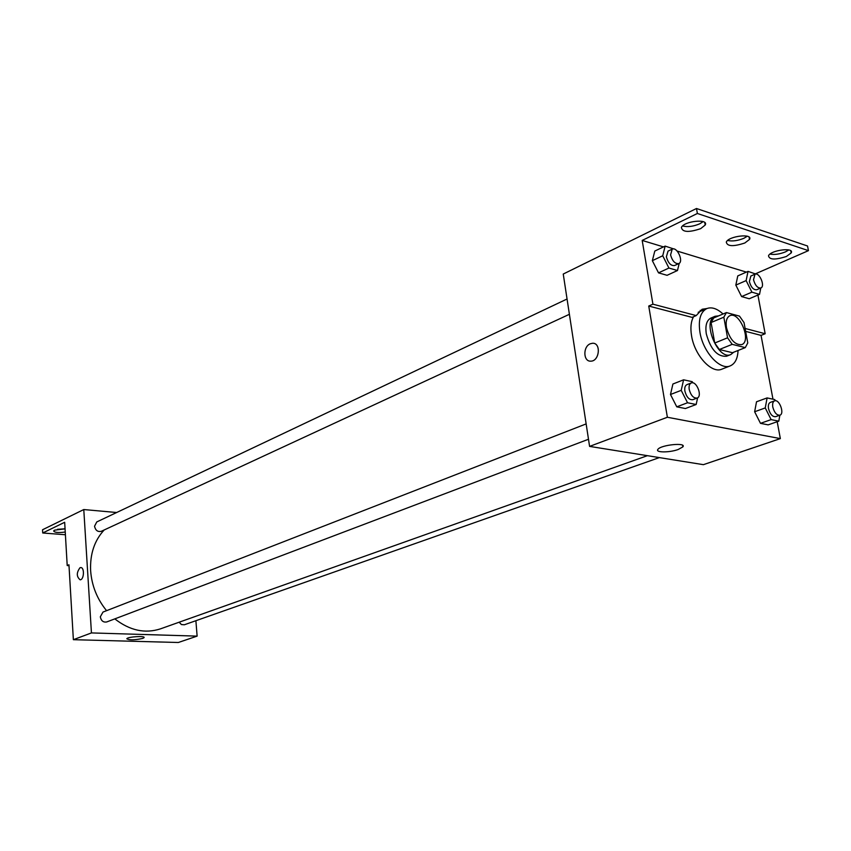 <?xml version="1.0" encoding="UTF-8"?>
<svg xmlns="http://www.w3.org/2000/svg" width="851" height="851" viewBox="0 0 851 851"><rect width="100%" height="100%" fill="white"/><g stroke="black" fill="none" stroke-linecap="round" stroke-linejoin="round"><path stroke-width="1.28" d="M726.477 327.678C725.531 321.38 726.658 317.391 729.85 315.7C739.466 310.913 751.912 341.283 741.71 344.623C734.892 345.134 729.818 339.485 726.477 327.678M732.19 344.347L745.285 347.612L747.774 342.932L744.029 322.582L739.498 316.125L726.424 312.572L723.829 317.189L727.562 337.804L732.19 344.347L719.35 349.506L732.466 352.708L745.285 347.612M723.829 317.189L711.085 322.54L713.702 317.955L726.424 312.572M711.085 322.54L714.734 343.027L727.562 337.804M719.35 349.506L714.734 343.027M718.606 315.881L715.095 316.285C701.618 320.795 718.021 360.803 730.786 354.559L733.7 352.218M730.786 354.559L726.552 356.239C717.436 356.963 710.691 349.516 706.309 333.911C705.096 325.603 706.628 320.316 710.893 318.061L715.095 316.285M738.051 350.484C737.689 358.59 735.094 363.717 730.264 365.866C720.127 370.685 702.979 351.942 699.947 332.305C698.15 319.88 700.426 311.977 706.787 308.594C711.702 306.743 717.127 308.551 723.042 314.008M730.264 365.866L721.839 369.164C711.67 373.983 694.544 355.356 691.555 335.805C690.257 327.826 690.927 321.465 693.565 316.721M698.203 312.285L706.787 308.594M745.646 331.369L761.049 335.39L765.166 333.741L757.911 295.063M702.852 310.285L700.16 310.402M648.739 306.041L652.919 304.179L642.186 240.429L697.384 213.484L696.49 208.506L563.245 274.043L589.583 446.392L667.375 417.256L648.739 306.041L692.065 317.37L696.224 315.583L702.118 309.253L707 308.509M667.375 417.256L780.346 438.605L777.197 421.713M772.974 399.183L761.049 335.39M692.81 382.854L692.214 381.673L683.598 379.812L672.907 384.014L670.482 394.502L676.768 406.831L685.406 408.533L696.161 404.502L697.618 397.811M775.346 400.736L774.761 399.576L767.102 397.917L756.528 401.768L754.635 411.746L760.496 423.351L768.166 424.862L778.803 421.16L779.856 415.192M590.286 343.772L592.53 343.261C601.37 342.645 599.508 361.409 590.743 361.154C583.19 361.76 582.807 346.591 590.286 343.772C582.807 346.602 583.201 361.76 590.754 361.154C599.508 361.409 601.38 342.645 592.53 343.261L590.286 343.772M589.583 446.392L703.394 464.667L780.346 438.605M678.215 449.488C669.567 452.711 655.047 452.679 657.876 449.413C660.578 444.871 686.906 442.201 682.864 446.881L678.215 449.488M755.645 273.735L808.45 250.641L807.535 246.003L696.49 208.506M652.919 304.179L696.224 315.583M697.384 213.484L808.45 250.641M703.128 221.643L699.767 223.792C693.342 226.515 687.608 227.228 682.598 225.962M788.792 249.949L785.441 251.885C779.707 254.172 774.559 254.917 769.985 254.119M747.295 236.227L743.923 238.269C737.849 240.759 732.413 241.503 727.637 240.482M745.104 328.454L765.166 333.741M755.805 274.054L748.029 271.384L737.774 275.905L735.828 285.096L741.593 296.574L749.22 298.754L759.517 294.382L760.783 288.01M673.822 248.971L665.152 246.109L654.802 251.056L652.345 260.672L658.525 272.863L667.078 275.309L677.481 270.522L679.226 263.321M642.186 240.429L663.493 246.907M677.119 251.056L746.38 272.107M700.65 228.664C688.736 232.663 682.311 232.259 681.396 227.451C683.991 220.973 709.074 218.43 705.202 225.036L700.65 228.664M786.335 256.491C775.187 260.066 769.251 259.821 768.506 255.747C770.91 250.024 794.781 247.067 791.175 252.949L786.335 256.491M744.806 243.003C733.285 246.79 727.116 246.471 726.297 242.046C728.807 235.961 753.252 233.185 749.518 239.418L744.806 243.003M106.577 610.678C97.078 599.019 91.759 585.711 90.632 570.755C89.908 554.086 94.429 540.481 104.205 529.95M647.388 455.679L160.488 628.846C145 633.867 129.778 630.548 114.811 618.879M586.137 423.904L102.992 612.071L100.312 616.826C101.141 620.836 103.29 622.549 106.737 621.943L588.488 439.254M569.393 314.296L101.28 531.311C97.727 532.098 95.482 530.407 94.535 526.237L96.791 521.929L567.064 298.999M659.376 457.593L184.327 624.783L181.444 624.549L179.125 622.209M116.64 512.515L83.781 509.547L91.44 632.921L197.124 636.122L195.89 620.709M91.44 632.921L73.367 639.686L68.952 564.777L67.208 565.553L64.676 522.28L42.731 532.992L42.55 529.747L83.781 509.547M80.005 567.734L80.632 567.585C84.674 567.064 84.143 579.882 80.132 579.808C76.43 576.68 76.388 572.659 80.005 567.734C76.388 572.659 76.43 576.68 80.132 579.808C84.153 579.882 84.674 567.064 80.643 567.585L80.015 567.734M73.367 639.686L178.306 642.494L197.124 636.122M142.745 638.41C134.618 640.165 129.309 640.271 126.82 638.739C127.522 636.75 145.649 635.612 144.064 637.644L142.745 638.41M65.41 534.747L42.731 532.992M64.889 528.833L57.517 529.29M69.005 565.66L67.208 565.553M65.25 532.024C58.485 532.96 54.613 532.598 53.656 530.95L54.613 530.152L65.059 528.854M683.598 379.812L681.204 390.354L687.534 402.757L696.161 404.502M697.129 398.055L692.788 399.704C689.161 400.002 686.523 397.14 684.885 391.12C684.417 387.716 685.098 385.556 686.917 384.652L691.235 382.971C696.533 380.503 702.713 396.343 697.129 398.055C693.501 398.353 690.863 395.481 689.214 389.45C688.746 386.035 689.416 383.875 691.235 382.971M672.907 384.014L670.482 394.502L681.204 390.354M670.482 394.502L676.768 406.831L687.534 402.757M676.768 406.831L685.406 408.533M767.102 397.917L765.251 407.937L771.134 419.607L778.803 421.16M779.867 415.192L775.58 416.703C772.41 416.862 770.059 414.171 768.517 408.618C768.017 405.289 768.602 403.225 770.283 402.406L774.559 400.864C779.293 398.779 784.867 413.809 779.867 415.192C776.697 415.352 774.346 412.65 772.804 407.086C772.293 403.757 772.878 401.683 774.559 400.864M756.528 401.768L754.635 411.746L765.251 407.937M754.635 411.746L760.496 423.351L771.134 419.607M760.496 423.351L768.166 424.862M665.152 246.109L662.727 255.768L668.929 268.033L677.481 270.522M678.768 263.597L674.577 265.544C670.886 265.948 668.152 263.044 666.376 256.853L668.024 251.13L672.205 249.152C677.066 246.439 683.949 261.608 678.768 263.597C675.088 263.991 672.354 261.087 670.567 254.885L672.205 249.152M654.802 251.056L652.345 260.672L662.727 255.768M652.345 260.672L658.525 272.863L668.929 268.033M658.525 272.863L667.078 275.309M748.029 271.384L746.125 280.607L751.901 292.159L759.517 294.382M760.837 287.989L756.688 289.765C753.454 290.01 751.018 287.287 749.369 281.575L750.837 276.032L754.975 274.224C759.358 271.926 765.517 286.361 760.837 287.989C757.613 288.234 755.177 285.489 753.518 279.777L754.975 274.224M737.774 275.905L735.828 285.096L746.125 280.607M735.828 285.096L741.593 296.574L751.901 292.159M741.593 296.574L749.22 298.754M682.864 446.881L682.598 445.318M749.518 239.418L749.082 237.099M791.175 252.949L790.76 250.811M705.202 225.036L704.756 222.536"/></g></svg>
